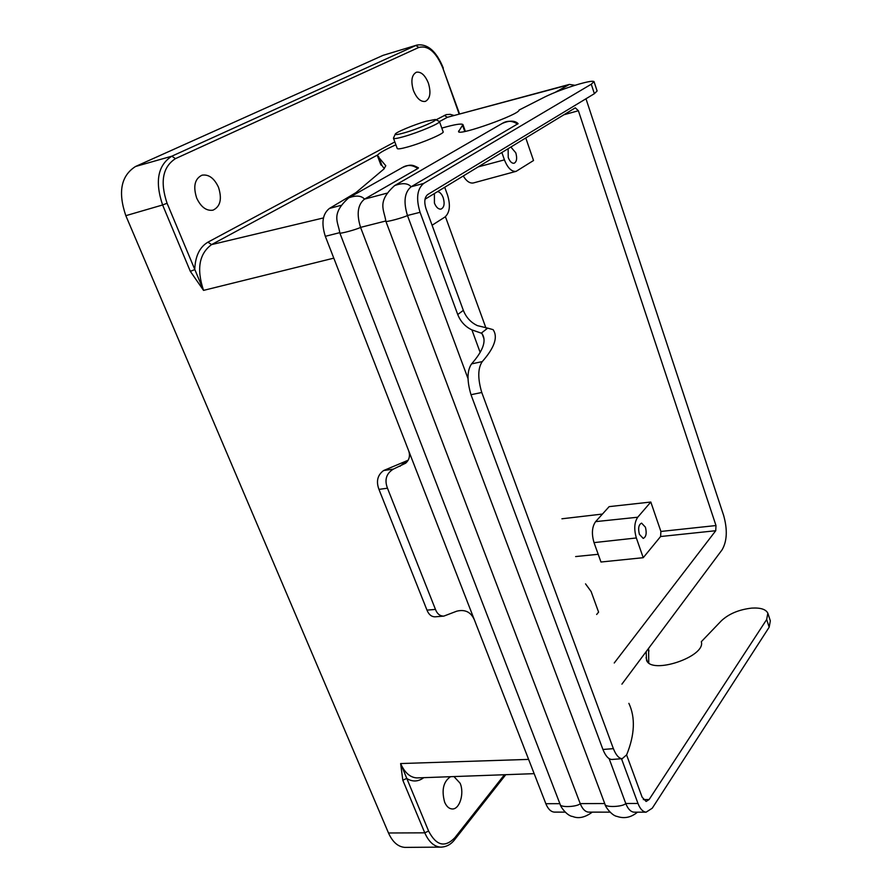 <?xml version="1.0" encoding="UTF-8"?>
<svg xmlns="http://www.w3.org/2000/svg" width="892" height="892" viewBox="0 0 892 892"><rect width="100%" height="100%" fill="white"/><g stroke="black" fill="none" stroke-linecap="round" stroke-linejoin="round"><path stroke-width="1.34" d="M450.549 776.687C443.357 781.582 441.384 790.067 444.64 802.153C446.491 806.413 448.955 808.687 452.032 808.955C459.547 809.802 464.632 793.378 460.127 783.243L453.95 776.564M406.061 847.378L404.879 847.389C398.044 846.865 392.58 842.07 388.488 832.983L125.828 215.674C117.789 192.115 121.033 175.713 135.539 166.492L383.036 55.36L417.032 45.035L383.036 55.36M445.42 216.7L485.95 328.033M196.697 198.113C192.962 186.406 194.735 178.757 202.016 175.178C208.739 174.141 214.236 178.188 218.495 187.298C222.208 199.005 220.369 206.632 212.987 210.166C206.409 211.125 200.979 207.111 196.697 198.113M428.394 83.134C425.138 75.218 421.158 71.572 416.441 72.207C411.647 74.85 410.654 80.971 413.453 90.549C416.72 98.41 420.678 102.022 425.317 101.409C430.145 98.789 431.171 92.701 428.394 83.134M585.531 583.859L591.128 591.53L598.588 612.124L596.648 614.488M650.803 502.04L660.905 531.454L660.593 536.527L643.232 557.69L636.353 537.965C633.855 529.257 634.312 522.355 637.724 517.226L650.803 502.04L609.158 506.623L595.622 521.63C591.976 526.826 591.452 533.829 594.027 542.615L600.974 562.016L643.232 557.69M525.778 137.948L533.528 160.515L516.145 171.342L473.429 182.938C469.872 183.585 466.483 181.266 463.249 175.98M639.397 534.353C637.936 528.265 638.672 524.529 641.604 523.136L645.429 527.205C646.89 533.282 646.154 537.017 643.21 538.4L639.397 534.353M441.73 847.132L440.637 847.132C434.047 846.619 428.762 841.858 424.782 832.838L402.816 780.232L400.631 763.552L428.584 831.032C436.233 845.716 444.985 847.946 454.853 837.711L504.437 774.735M459.09 113.92L442.967 68.405C436.266 52.149 428.227 45.157 418.85 47.421L175.456 158.642C162.679 166.949 159.891 181.823 167.072 203.253L203.543 290.379L190.33 271.346L162.612 204.97L125.828 215.674M646.176 651.617L646.522 660.147C651.16 675.099 706.23 656.612 701.313 641.705L721.405 620.754C728.965 613.752 739.1 609.537 751.8 608.099C760.542 607.597 765.894 609.292 767.845 613.194L766.663 619.539L649.12 799.544L646.12 801.473L642.128 797.18L626.608 754.944M648.596 648.361L648.763 662.845M768.045 613.785L770.331 620.81L769.172 627.199L652.275 808.185L646.109 812.177L633.944 812.166C630.622 811.809 627.901 808.91 625.771 803.491L609.113 758.601M589.155 812.133L588.553 812.133C585.141 811.787 582.364 808.944 580.224 803.614L360.569 227.382C356.41 214.013 357.714 204.602 364.505 199.128L417.824 168.51C412.517 164.886 407.443 164.518 402.604 167.406L348.739 197.823C356.131 195.17 361.394 195.604 364.505 199.128L386.76 193.23M554.891 812.11L554.278 812.11C550.799 811.765 547.989 808.966 545.837 803.703L325.312 236.313C321.153 223.178 322.525 213.879 329.427 208.438L355.997 192.594L383.861 169.056L385.79 165.734L377.528 155.955C377.037 154.216 383.147 150.503 395.881 144.816M402.604 167.406C410.443 164.128 412.383 164.641 418.471 167.874L417.824 168.51M517.628 124.144C512.365 120.643 507.28 120.387 502.352 123.364C509.555 120.353 514.818 120.431 518.118 123.631L411.134 186.762C404.522 192.259 403.296 201.837 407.454 215.496L467.977 378.498M457.741 314.519L463.338 310.349C466.126 317.407 470.809 322.503 477.421 325.636L487.701 328.133L481.267 333.151L471.901 329.895C465.267 326.74 460.551 321.611 457.741 314.519L420.065 212.307C415.895 198.57 417.099 188.948 423.667 183.44L591.273 84.216L594.027 81.607C592.99 80.726 587.951 81.562 578.908 84.127C565.617 88.096 554.244 92.378 544.8 96.972L519.033 110.073C520.248 114.187 459.268 135.963 458.533 131.681L462.948 124.579C461.498 123.352 454.697 124.456 442.543 127.891L441.819 128.102M397.23 148.451L397.274 148.596C397.977 149.243 401.467 148.696 407.767 146.946C422.685 142.832 445.186 133.142 443.123 131.748L439.488 121.613M435.463 119.55L439.444 121.479C441.473 122.75 418.894 132.395 403.964 136.576C397.665 138.36 394.186 138.951 393.506 138.349L393.539 137.937M404.466 132.785C418.237 128.894 438.808 119.985 435.296 119.472L426.097 121.267C413.81 124.769 395.234 132.529 395.267 134.168C395.256 134.982 398.323 134.525 404.466 132.785M463.338 310.349L425.986 208.639C423.956 201.96 424.536 197.255 427.736 194.534L594.373 93.682L597.105 90.984L594.083 81.763M634.535 812.166L633.944 812.166M621.501 758.735L637.981 803.458C640.099 808.91 642.809 811.809 646.109 812.177M614.242 662.99L715.741 530.718L715.986 525.544L578.395 110.742L575.295 107.832L425.016 199.239M575.017 85.297L569.397 84.417L555.136 92.367M621.914 684.142L722.085 549.818C727.08 541.176 727.616 529.759 723.68 515.576L585.977 98.767M508.128 148.685L508.25 157.494C509.856 161.575 511.807 163.492 514.093 163.258C516.747 161.842 517.315 158.375 515.799 152.844L510.871 147.024M501.862 152.499L504.437 159.858C507.671 168.019 511.573 171.855 516.145 171.342M434.393 193.531L434.426 203.097C436.199 207.368 438.396 209.375 441.016 209.096C444.183 207.501 444.907 203.699 443.201 197.678C441.774 194.055 439.901 192.025 437.582 191.59M432.085 225.241L444.907 217.057C449.791 212.72 450.661 205.361 447.528 195.002L444.718 187.253M380.795 164.708L381.921 165.477L378.531 156.39M381.921 165.477L384.318 168.655M481.267 333.151L482.438 334.277C486.508 341.201 482.873 351.069 471.556 363.903L482.282 361.583C477.8 368.117 477.621 378.42 481.758 392.491L470.998 394.71C466.862 380.728 467.051 370.459 471.556 363.903M612.336 759.438L611.823 759.471C608.489 759.293 605.534 755.959 602.936 749.481L613.384 748.644L481.758 392.491M470.998 394.71L602.936 749.481M487.701 328.133L493.098 329.65L493.644 330.519C497.881 337.778 494.101 348.125 482.282 361.583M613.384 748.644C615.971 755.134 618.914 758.479 622.226 758.679L626.675 754.799C634.769 734.718 635.505 717.558 628.882 703.353M426.978 610.128L435.463 609.414C437.18 613.897 439.979 616.127 443.837 616.104L435.095 616.818C431.46 616.807 428.762 614.577 426.978 610.128L378.955 489.385C375.978 481.334 377.528 475.057 383.593 470.541L408.168 460.25M408.447 450.204C410.42 455.377 409.495 459.692 405.693 463.16L393.361 469.114C386.281 473.474 384.318 479.84 387.474 488.203L378.955 489.385M443.837 616.104L456.704 611.198C464.977 609.136 470.865 611.99 474.343 619.773M435.463 609.414L387.474 488.203M394.822 141.928L207.947 242.156C199.663 247.051 195.248 256.205 194.724 269.629L190.33 271.346M402.816 780.232L406.674 778.437C412.505 782.05 418.203 781.793 423.789 777.657M428.584 831.032L424.782 832.838L388.488 832.983M167.072 203.253L162.612 204.97C154.74 181.511 157.806 165.254 171.821 156.189L135.539 166.492M436.043 119.829L446.19 114.622L450.192 114.343L453.716 115.358M598.209 554.289L575.63 556.563M660.593 536.527L715.741 530.718M602.446 514.06L561.927 518.787M660.905 531.454L715.986 525.544M534.152 773.654L416.965 777.913C410.175 777.556 404.734 772.773 400.631 763.552L528.61 759.393M377.773 154.874L211.56 244.609C199.094 253.841 196.43 269.094 203.543 290.379L333.798 258.145M416.965 777.913L418.036 777.869L416.965 777.913M207.947 242.156L211.56 244.609L323.439 217.938M569.397 84.417L447.349 117.309L567.747 85.097M444.339 115.38L447.349 117.309L439.477 121.557M649.12 799.544L643.333 799.578M604.731 803.547L580.224 803.614C577.737 806.836 560.042 807.907 560.143 804.339C560.633 807.182 567.279 816.035 572.764 816.514C578.585 818.901 585.096 817.44 592.31 812.133M559.875 803.67L545.837 803.703M339.696 232.667L325.312 236.313M423.667 183.44L411.134 186.762C407.889 183.116 402.392 182.726 394.632 185.592L502.308 123.386M340.766 205.428L329.427 208.438M464.777 131.47L462.714 125.627M594.373 93.682L591.273 84.216M385.768 220.993L360.569 227.382C357.146 229.355 338.704 234.384 339.785 232.879C338.347 222.119 330.285 214.281 348.739 197.823M637.981 803.458L625.771 803.491C623.296 806.847 604.731 807.817 604.954 804.138L385.835 221.183C384.619 222.766 404.009 217.536 407.454 215.496L420.065 212.307M471.901 329.895L480.175 352.429M563.9 114.767L578.395 110.742M478.212 166.882L504.437 159.858M595.622 521.63L637.724 517.226M594.027 542.615L636.353 537.965M766.663 619.539L769.172 627.199M646.042 657.683L647.447 661.63M648.216 648.874L648.975 651.004M604.865 803.904L604.954 804.138C604.999 806.524 611.912 815.79 617.13 816.436C624.3 818.901 631.09 817.473 637.49 812.166M385.812 221.116L385.835 221.183C384.329 209.977 376.446 201.949 394.632 185.592M560.053 804.105L339.752 232.812M459.079 131.983L458.7 130.901M482.148 333.786L483.899 338.592M399.962 466.315L406.317 460.919M383.593 470.541L393.361 469.114M175.456 158.642L171.821 156.189L415.817 45.492L418.85 47.421M459.503 113.808L442.967 68.405M454.853 837.711L454.753 839.562L505.764 774.691M454.753 839.562C451.006 844.479 446.301 847.01 440.637 847.132L404.879 847.389M609.983 812.144L588.553 812.133M565.127 812.121L554.278 812.11M465.345 131.358L463.037 124.835M380.906 164.998L377.528 155.955M397.274 148.596L393.506 138.349M482.438 334.277L483.81 338.012M622.226 758.679L611.823 759.471M395.267 134.168L393.461 138.104M443.324 68.16C436.478 51.268 427.714 43.563 417.032 45.035"/></g></svg>
